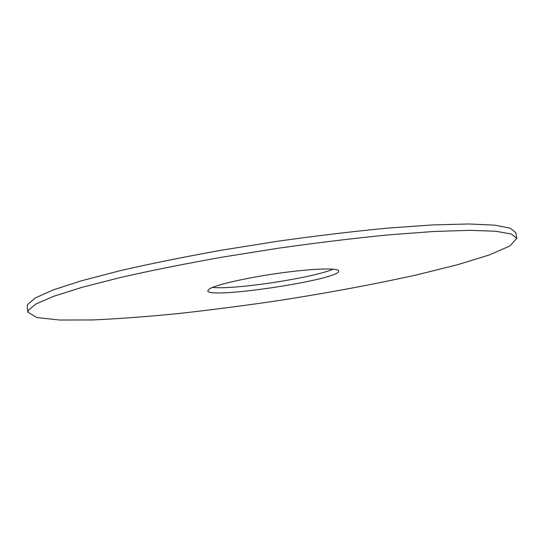 <?xml version="1.0" encoding="UTF-8"?>
<svg xmlns="http://www.w3.org/2000/svg" width="544" height="544" viewBox="0 0 544 544"><rect width="100%" height="100%" fill="white"/><g stroke="black" fill="none" stroke-linecap="round" stroke-linejoin="round"><path stroke-width="0.82" d="M28.336 310.25L27.928 312.202L36.849 317.546L59.534 320.022L92.575 319.947C118.592 318.777 147.179 316.649 178.337 313.555C210.29 310.019 242.93 305.81 276.25 300.927C326.856 293.128 374.129 284.335 418.057 274.564L457.341 264.778L488.927 255.082L509.864 246.01L516.8 238.272L511.292 234.022L495.876 231.268L469.996 230.323L433.82 231.486L388.423 234.886C354.185 238.258 317.812 242.658 279.31 248.071L222.217 257.156C185.082 263.772 151.293 270.518 120.85 277.399L82.219 287.273L53.788 296.256L35.958 303.987L28.336 310.25M209.474 288.85L207.733 290.782C207.815 299.622 341.238 279.446 338.701 270.973C338.592 267.791 313.453 268.45 280.704 272.966C247.982 277.454 216.247 284.655 209.474 288.85M516.8 238.272L515.807 232.669L510.258 228.167L494.802 225.155L468.901 223.978L432.711 224.917L387.321 228.147C353.083 231.424 316.73 235.763 278.256 241.155L221.211 250.254C184.103 256.918 150.355 263.738 119.952 270.728L81.369 280.799L52.992 290.013L35.204 297.99L27.615 304.511L27.22 306.558L27.928 312.202M212.52 287.395C233.757 289.938 313.596 277.868 333.125 269.158"/></g></svg>
